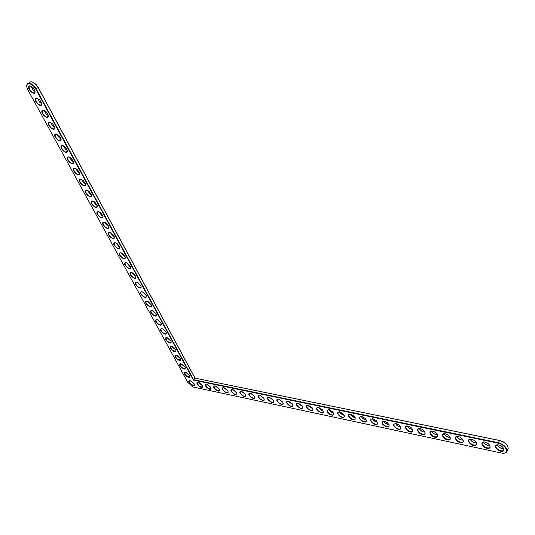 <?xml version="1.0" encoding="UTF-8"?>
<svg xmlns="http://www.w3.org/2000/svg" width="535" height="535" viewBox="0 0 535 535"><rect width="100%" height="100%" fill="white"/><g stroke="black" fill="none" stroke-linecap="round" stroke-linejoin="round"><path stroke-width="0.8" d="M193.356 380.064L498.098 443.161C506.585 444.712 509.955 455.111 501.369 453.018L193.296 387.046L187.778 382.418L27.914 89.94L26.91 87.345C25.446 81.654 32.742 83.085 35.825 89.158L193.356 380.064L193.61 379.716L498.159 442.652C503.823 444.458 506.772 447.26 507.013 451.058C506.645 452.476 505.435 453.192 503.381 453.219M190.253 380.693L194.265 384.077C195.843 389.62 184.822 380.338 190.253 380.693M185.685 372.293L189.724 375.704C191.316 381.315 180.255 371.986 185.685 372.293M198.445 382.405L202.464 385.742C204.169 391.446 192.881 382.057 198.445 382.405M181.057 363.793L185.123 367.224C186.728 372.908 175.627 363.532 181.057 363.793M176.369 355.18L180.462 358.644C182.087 364.395 170.946 354.966 176.369 355.18M206.777 384.137L210.797 387.434C212.642 393.299 201.073 383.816 206.777 384.137M215.244 385.902L219.27 389.152C221.263 395.184 209.399 385.601 215.244 385.902M171.628 346.459L175.748 349.95C177.386 355.775 166.204 346.299 171.628 346.459M166.82 337.625L170.973 341.149C172.618 347.048 161.403 337.518 166.82 337.625L166.097 337.826C166.124 340.655 167.702 342.186 170.832 342.427L170.966 342.286M161.951 328.677L162.794 328.938L166.138 332.235C167.796 338.2 156.534 328.63 161.951 328.677M157.023 319.616L157.952 319.91L161.236 323.207C162.907 329.246 151.612 319.622 157.023 319.616M223.857 387.694L227.877 390.891C230.037 397.104 217.859 387.414 223.857 387.694M232.611 389.52L236.63 392.663C238.964 399.05 226.459 389.266 232.611 389.52M241.519 391.379L245.532 394.455C248.053 401.029 235.206 391.152 241.519 391.379M250.581 393.265L254.58 396.281C257.308 403.042 244.1 393.071 250.581 393.265M152.027 310.44L153.05 310.768L156.273 314.065C157.952 320.177 146.623 310.501 152.027 310.44M146.971 301.138L148.088 301.506L151.251 304.803C152.936 310.989 141.568 301.252 146.971 301.138M141.842 291.715L143.059 292.123L146.155 295.42C147.847 301.68 136.452 291.889 141.842 291.715M136.652 282.172L137.963 282.62L140.999 285.917C142.698 292.244 131.262 282.4 136.652 282.172M131.389 272.502L132.8 272.997L135.77 276.281C137.475 282.687 126.013 272.79 131.389 272.502M126.053 262.698L127.564 263.24L130.473 266.524C132.178 272.997 120.689 263.039 126.053 262.698M120.649 252.761L122.261 253.356L125.103 256.633C126.808 263.18 115.292 253.169 120.649 252.761M259.796 395.184L263.782 398.134C266.731 405.089 253.142 395.031 259.796 395.184M269.172 397.137L273.138 400.006C276.334 407.175 262.337 397.023 269.172 397.137M278.722 399.123L282.654 401.919C286.111 409.288 271.693 399.056 278.722 399.123M288.439 401.15L292.337 403.851C296.076 411.442 281.216 401.136 288.439 401.15L288.84 401.912L292.712 404.473M298.329 403.209L302.188 405.818C306.234 413.622 290.9 403.25 298.329 403.209M308.394 405.309L312.213 407.817C316.593 415.842 300.757 405.416 308.394 405.309M318.653 407.449L322.404 409.843C327.152 418.103 310.795 407.623 318.653 407.449M115.165 242.689L116.891 243.338L119.666 246.615C121.365 253.229 109.822 243.157 115.165 242.689M109.615 232.478L111.44 233.186L114.149 236.457C115.841 243.144 104.285 233.006 109.615 232.478M103.984 222.132L105.917 222.894L108.558 226.165C110.243 232.919 98.667 222.72 103.984 222.132M98.273 211.639L100.319 212.469L102.894 215.725C104.559 222.553 92.97 212.288 98.273 211.639M92.488 200.999L94.635 201.889L97.143 205.146C98.801 212.041 87.198 201.708 92.488 200.999M86.617 190.206L88.877 191.169L91.318 194.419C92.95 201.374 81.347 190.982 86.617 190.206L87.325 190.333M80.658 179.265L83.032 180.295L85.413 183.545C87.018 190.56 75.408 180.094 80.658 179.265M74.619 168.164L77.1 169.267L79.421 172.524C80.999 179.599 69.389 169.06 74.619 168.164M68.493 156.902L71.081 158.079L73.342 161.343C74.887 168.471 63.29 157.858 68.493 156.902M62.281 145.48L64.976 146.737L67.183 150.001C68.687 157.183 57.098 146.496 62.281 145.48M55.974 133.89L58.77 135.221L60.93 138.505C62.388 145.727 50.818 134.967 55.974 133.89M49.574 122.134L52.477 123.538L54.583 126.835C55.994 134.111 44.445 123.264 49.574 122.134M43.081 110.197L46.084 111.681L48.15 115.005C49.494 122.314 37.985 111.387 43.081 110.197M36.494 98.086L39.597 99.65L41.616 103.001C42.9 110.344 31.425 99.336 36.494 98.086M29.806 85.794L33.003 87.432L34.989 90.823C36.199 98.186 24.77 87.098 29.806 85.794M329.099 409.623L332.777 411.903C334.556 415.127 333.532 415.969 329.7 414.438C326.35 411.515 326.149 409.91 329.099 409.623M339.738 411.836L343.336 413.996C345.289 417.3 344.306 418.216 340.38 416.745C336.916 413.782 336.702 412.144 339.738 411.836M350.585 414.097L354.076 416.116C356.223 419.507 355.287 420.497 351.268 419.092C347.683 416.096 347.456 414.431 350.585 414.097M361.633 416.397L364.997 418.27C367.364 421.74 366.488 422.81 362.369 421.493C358.651 418.457 358.403 416.758 361.633 416.397M372.895 418.744L376.105 420.45C378.72 424.001 377.917 425.164 373.697 423.941C369.832 420.864 369.565 419.132 372.895 418.744M384.371 421.139L387.387 422.65C390.296 426.275 389.587 427.539 385.26 426.442C381.228 423.332 380.933 421.567 384.371 421.139M396.081 423.58L398.816 424.857C402.086 428.542 401.511 429.926 397.09 429.003C392.851 425.867 392.516 424.054 396.081 423.58M408.018 426.061C412.672 427.01 415.04 433.042 410.372 432.012C405.764 431.063 403.363 425.078 408.018 426.061M420.189 428.602C424.944 429.565 427.271 435.644 422.516 434.594C417.815 433.624 415.448 427.592 420.189 428.602M432.614 431.19C437.463 432.173 439.757 438.305 434.901 437.229C430.107 436.246 427.773 430.16 432.614 431.19M445.287 433.832C450.236 434.835 452.496 441.014 447.541 439.924C442.646 438.914 440.352 432.782 445.287 433.832M458.228 436.527C463.277 437.55 465.497 443.782 460.441 442.666C455.445 441.636 453.185 435.457 458.228 436.527M471.435 439.275C476.591 440.325 478.771 446.605 473.609 445.468C468.506 444.418 466.286 438.185 471.435 439.275M484.917 442.084C490.187 443.161 492.32 449.494 487.051 448.33C481.841 447.253 479.668 440.974 484.917 442.084M498.694 444.953C504.07 446.05 506.157 452.436 500.78 451.252C495.457 450.156 493.323 443.816 498.694 444.953M26.777 86.349C26.636 84.57 27.218 83.527 28.522 83.219C31.277 83.179 33.859 85.098 36.253 88.97L193.61 379.716L194.974 378.125L499.356 440.465C505.013 442.264 507.962 445.06 508.196 448.858L507.555 450.049M194.392 384.431L194.185 385.18C191.249 385.073 189.657 383.642 189.417 380.893L190.052 380.659M189.851 376.065L189.631 376.841C186.655 376.707 185.07 375.262 184.869 372.494L185.518 372.266M202.611 386.136L202.404 386.905C199.441 386.832 197.83 385.401 197.575 382.612L198.231 382.364M185.25 367.598L185.023 368.401C182.007 368.24 180.422 366.776 180.262 363.987L180.924 363.767M180.596 359.032L180.355 359.848C177.299 359.667 175.714 358.176 175.6 355.38L176.276 355.16M210.964 387.868L210.763 388.664C207.774 388.624 206.142 387.186 205.868 384.357L206.55 384.103M219.457 389.627L219.263 390.45C218.026 391.994 212.81 387.46 214.294 386.13L215.003 385.862M175.888 350.351L175.62 351.194C172.531 350.987 170.946 349.469 170.879 346.66L171.568 346.446M171.113 341.557L170.832 342.427M166.278 332.656L165.984 333.552C164.506 334.95 159.537 330.048 161.256 328.885L161.978 328.684M161.383 323.642L161.068 324.564C159.544 325.955 154.588 320.973 156.354 319.823L157.089 319.629M228.091 391.413L227.903 392.262C226.666 393.847 221.376 389.306 222.861 387.935L223.603 387.654M236.871 393.232L236.691 394.108C235.453 395.739 230.083 391.185 231.575 389.774L232.344 389.48M245.806 395.084L245.625 395.98C244.395 397.659 238.944 393.105 240.436 391.647L241.238 391.332M254.894 396.963L254.72 397.886C253.49 399.605 247.959 395.051 249.45 393.546L250.28 393.218M156.421 314.506L156.093 315.456C154.521 316.84 149.573 311.778 151.385 310.641L152.141 310.454M151.392 305.258L151.044 306.234C149.425 307.605 144.497 302.462 146.356 301.345L147.125 301.165M146.302 295.888L145.935 296.892C144.269 298.242 139.354 293.026 141.26 291.923L142.042 291.749M141.146 286.392L140.758 287.422C139.04 288.76 134.145 283.456 136.097 282.373L136.893 282.212M135.917 276.769L135.509 277.825C133.737 279.15 128.861 273.766 130.868 272.696L131.677 272.549M130.62 267.018L130.186 268.109C128.367 269.413 123.511 263.936 125.571 262.892L126.394 262.752M125.257 257.141L124.795 258.258C122.923 259.542 118.088 253.971 120.201 252.955L121.037 252.828M264.136 398.869L263.976 399.819C262.745 401.591 257.128 397.037 258.619 395.485L259.482 395.131M273.539 400.815L273.385 401.792C272.168 403.617 266.457 399.056 267.948 397.458L268.844 397.084M283.109 402.795L282.968 403.798C281.758 405.67 275.953 401.11 277.444 399.464L278.367 399.07M292.852 404.801L292.725 405.838C291.522 407.764 285.616 403.209 287.108 401.504L288.064 401.096M302.77 406.847L302.649 407.911C301.466 409.89 295.46 405.343 296.938 403.591L297.941 403.149M312.868 408.934L312.761 410.024C311.584 412.064 305.478 407.523 306.95 405.711L307.986 405.249M323.147 411.054L323.06 412.171C321.903 414.271 315.683 409.743 317.148 407.871L318.225 407.382M119.813 247.13L119.325 248.273C117.399 249.537 112.597 243.873 114.757 242.883L115.613 242.763M114.296 236.978L113.788 238.149C111.802 239.392 107.027 233.635 109.24 232.672L110.11 232.564M108.705 226.693L108.164 227.89C106.131 229.107 101.382 223.249 103.65 222.319L104.532 222.226M103.034 216.26L102.466 217.491C100.373 218.675 95.658 212.723 97.985 211.82L98.875 211.74M97.29 205.687L96.688 206.945C94.541 208.102 89.86 202.043 92.241 201.18L93.143 201.113M91.458 194.961L90.83 196.251C88.623 197.375 83.975 191.209 86.416 190.386M85.546 184.087L84.884 185.404C82.624 186.501 78.01 180.228 80.504 179.439L81.434 179.399M79.554 173.066L78.859 174.41C76.532 175.467 71.964 169.08 74.519 168.331L75.448 168.311M73.476 161.878L72.74 163.255C70.359 164.272 65.825 157.771 68.44 157.069L69.383 157.063M67.303 150.536L66.534 151.933C64.093 152.91 59.606 146.302 62.274 145.647L63.23 145.654M61.043 139.026L60.234 140.451C57.74 141.387 53.299 134.66 56.021 134.051L56.984 134.078M54.697 127.35L53.848 128.801C51.286 129.691 46.893 122.843 49.681 122.288L50.651 122.334M43.469 110.317L44.224 110.411L46.438 114.283L48.25 115.493L47.361 116.978C44.746 117.82 40.399 110.852 43.241 110.35L43.469 110.317M36.882 98.213L37.697 98.313L39.697 102.212L41.71 103.496L40.78 104.98C38.105 105.776 33.805 98.681 36.708 98.239L36.882 98.213M35.069 91.278L34.1 92.802C31.364 93.545 27.118 86.329 30.08 85.941L31.07 86.035M333.619 413.207L333.546 414.358C332.409 416.518 326.082 412.003 327.527 410.071L328.644 409.556M344.286 415.407L344.232 416.584C343.116 418.805 336.669 414.311 338.1 412.318L339.264 411.769M355.153 417.641L355.12 418.851C354.023 421.139 347.462 416.665 348.873 414.605L350.077 414.023M366.228 419.921L366.214 421.165C365.144 423.513 358.457 419.065 359.854 416.939L361.098 416.324M377.516 422.242L377.523 423.513C376.486 425.934 369.672 421.513 371.036 419.32L372.333 418.664L373.651 420.39L377.516 422.242L375.871 421.821M389.019 424.609L389.052 425.907C388.049 428.395 381.101 424.014 382.445 421.747L383.782 421.058M400.748 427.017L400.809 428.348C399.846 430.909 392.757 426.562 394.068 424.222L395.459 423.493M412.712 429.471L412.799 430.835C411.876 433.47 404.641 429.164 405.918 426.749L407.362 425.974M424.91 431.979L425.024 433.37C424.148 436.079 416.772 431.819 418.009 429.331L419.5 428.508M437.356 434.534L437.503 435.951C436.674 438.74 429.144 434.534 430.341 431.966L431.885 431.09M450.049 437.142L450.229 438.586C449.46 441.455 441.776 437.302 442.926 434.654L444.525 433.731M463.009 439.797L463.223 441.275C462.521 444.217 454.67 440.131 455.766 437.403L457.418 436.42M476.237 442.512L476.491 444.01C475.849 447.039 467.831 443.02 468.874 440.211L470.579 439.168M489.739 445.281L490.033 446.805C489.465 449.922 481.279 445.976 482.256 443.074L484.021 441.97M503.529 448.103L503.863 449.661C503.375 452.857 495.015 448.992 495.918 446.009L497.744 444.839M29.037 82.851L30.475 81.822C32.147 81.628 34.006 82.55 36.046 84.604L38.192 87.559L194.974 378.125L499.583 440.459C503 441.315 505.588 443.054 507.34 445.675M190.821 380.866L194.078 383.695M32.695 82.169L36.179 84.604L38.219 87.412L195.048 378.098M190.941 380.913L194.011 383.582M360.062 419.534L360.771 419.681M371.25 421.894L371.959 422.048M382.645 424.302L383.368 424.456M394.268 426.763L394.99 426.91M360.229 419.741L360.978 419.895M371.41 422.102L372.166 422.262M382.813 424.516L383.575 424.676M394.435 426.97L395.204 427.137M186.367 372.507L189.497 375.256M186.254 372.467L189.557 375.356M199.08 382.599L202.25 385.327M198.966 382.558L202.27 385.421M181.739 364.001L184.923 366.823M181.632 363.96L184.976 366.916M177.058 355.387L180.295 358.283M176.958 355.347L180.342 358.376M207.353 384.311L210.623 387.106M207.246 384.27L210.683 387.2M215.765 386.049L219.136 388.905M215.679 386.043L219.189 388.998M172.31 346.66L175.6 349.629M172.216 346.62L175.647 349.723M167.508 337.826L170.846 340.875M167.422 337.792L170.892 340.962M162.647 328.878L166.031 332.008M162.58 328.885L166.071 332.088M157.725 319.81L161.155 323.02M157.678 319.863L161.189 323.093M224.319 387.828L227.836 390.817M224.225 387.795L227.602 390.751M233.013 389.627L236.637 392.677M232.932 389.6L236.323 392.583M241.86 391.466L245.545 394.489M241.787 391.446L245.585 394.562M250.861 393.332L254.653 396.408M250.795 393.312L254.687 396.475M152.743 310.634L156.213 313.918M152.669 310.608L156.247 313.991M147.693 301.332L151.204 304.703M147.627 301.305L151.238 304.769M142.577 291.909L146.135 295.36M142.511 291.889L146.155 295.42M137.395 282.366L140.993 285.897M137.334 282.34L141.013 285.957M132.091 272.669L135.776 276.307M132.185 272.944L135.796 276.361M126.828 262.886L130.5 266.59M126.775 262.866L129.59 266.243L130.513 266.637M121.438 252.948L125.143 256.74M121.391 252.935L124.153 256.345L125.157 256.787M260.017 395.238L263.909 398.361M259.957 395.218L263.942 398.421M269.339 397.177L273.338 400.354M269.279 397.164L273.365 400.407M278.815 399.15L282.928 402.373M278.762 399.137L282.948 402.42M288.465 401.156L292.685 404.427M298.289 403.203L302.623 406.52M298.249 403.196L298.744 404.072L302.643 406.553M308.294 405.289L312.741 408.646M308.26 405.283L308.835 406.279L312.754 408.68M318.479 407.416L319.081 408.345L323.04 410.813M318.452 407.409L319.121 408.533L321.936 410.579L323.053 410.84M115.981 242.883L119.713 246.762M115.934 242.863L118.643 246.307L119.726 246.802M110.444 232.672L113.246 236.149L114.209 236.644M110.404 232.658L113.059 236.136L114.222 236.677M104.833 222.326L107.582 225.837L108.632 226.385M104.8 222.313L107.395 225.823L108.638 226.419M99.149 211.833L101.837 215.378L102.974 215.986M99.115 211.82L101.657 215.371L102.981 216.013M93.384 201.193L96.019 204.771L97.236 205.44M93.357 201.18L95.845 204.765L97.243 205.467M87.539 190.406L90.114 194.018L91.418 194.753M87.513 190.393L89.947 194.011L91.418 194.773M81.608 179.466L84.135 183.11L85.513 183.906M81.587 179.452L83.968 183.104L85.52 183.926M75.602 168.364L78.07 172.049L79.528 172.912M75.582 168.358L77.903 172.043L79.528 172.925M69.503 157.109L71.917 160.828L73.449 161.757L71.917 160.828M69.49 157.103L71.757 160.821M63.317 145.687L65.678 149.439L67.29 150.442L65.678 149.439M63.311 145.687L65.524 149.432M57.051 134.104L59.358 137.89L61.037 138.96L59.358 137.89M57.044 134.098L59.204 137.883M52.791 126.166L50.678 122.348L52.945 126.173L54.69 127.317L52.945 126.173M44.224 110.417L46.291 114.276L48.25 115.493M37.677 98.326L39.837 102.212L41.69 103.489M31.03 86.068L33.15 89.967L35.029 91.304M31.03 86.021L33.003 89.967L35.069 91.318M328.851 409.576L329.56 410.646L333.532 413.02M328.831 409.576L329.6 410.827L332.309 412.759L333.546 413.04M339.417 411.783L340.253 413.007L344.219 415.26M339.397 411.783L340.287 413.174L342.868 414.973L344.232 415.274M350.184 414.036L351.161 415.407L355.113 417.547M350.171 414.036L351.187 415.575L353.622 417.226L355.113 417.554M364.562 419.52L362.309 418.022L361.145 416.33L362.289 417.868L366.207 419.875L364.736 419.493M372.333 418.664L373.664 420.53L375.704 421.847M383.749 421.105L385.267 422.971L388.985 424.656M383.735 421.058L385.26 423.098L387.039 424.215L389.039 424.656M395.392 423.586L397.151 425.619L400.688 427.117M395.358 423.493L397.13 425.733L400.782 427.111M407.269 426.121L409.362 428.374L412.619 429.625M407.215 425.98L409.322 428.468L412.766 429.612M419.373 428.709C420.664 430.688 422.463 431.845 424.783 432.18M419.306 428.522C420.53 430.802 422.423 432.019 424.984 432.166M431.732 431.344C433.042 433.323 434.868 434.473 437.202 434.788M431.638 431.11C432.895 433.43 434.835 434.654 437.449 434.768M444.338 434.039C445.675 436.012 447.521 437.148 449.868 437.449M444.217 433.751C445.515 436.119 447.501 437.342 450.169 437.423M457.198 436.787C458.575 438.747 460.441 439.877 462.795 440.171M457.064 436.453C458.395 438.861 460.428 440.091 463.149 440.131M470.332 439.596C471.736 441.549 473.622 442.666 475.996 442.94M470.171 439.208C471.542 441.663 473.622 442.893 476.404 442.9M483.74 442.458C485.178 444.404 487.084 445.508 489.471 445.775M483.546 442.024C484.964 444.518 487.097 445.749 489.94 445.715M497.436 445.387C498.901 447.32 500.834 448.417 503.234 448.664M497.216 444.899C498.673 447.441 500.86 448.671 503.756 448.597M499.583 440.459L498.098 443.161M38.219 87.412L35.825 89.158M508.196 448.858L507.013 451.058M30.475 81.822L28.522 83.219M113.788 238.149L114.129 237.828M108.164 227.89L108.538 227.549M102.466 217.491L102.867 217.13M96.688 206.945L97.116 206.563M90.83 196.251L91.284 195.857M84.884 185.404L85.373 184.99M78.859 174.41L79.374 173.969M72.74 163.255L73.295 162.794M66.534 151.933L67.122 151.458M60.234 140.451L60.863 139.956M53.848 128.801L54.51 128.286M47.361 116.978L48.063 116.449M40.78 104.98L41.516 104.432M34.1 92.802L34.875 92.241M430.341 431.966L430.568 431.598M442.926 434.654L443.174 434.246M455.766 437.403L456.034 436.941M468.874 440.211L469.168 439.696M482.256 443.074L482.577 442.512M495.918 446.009L496.266 445.381"/></g></svg>
